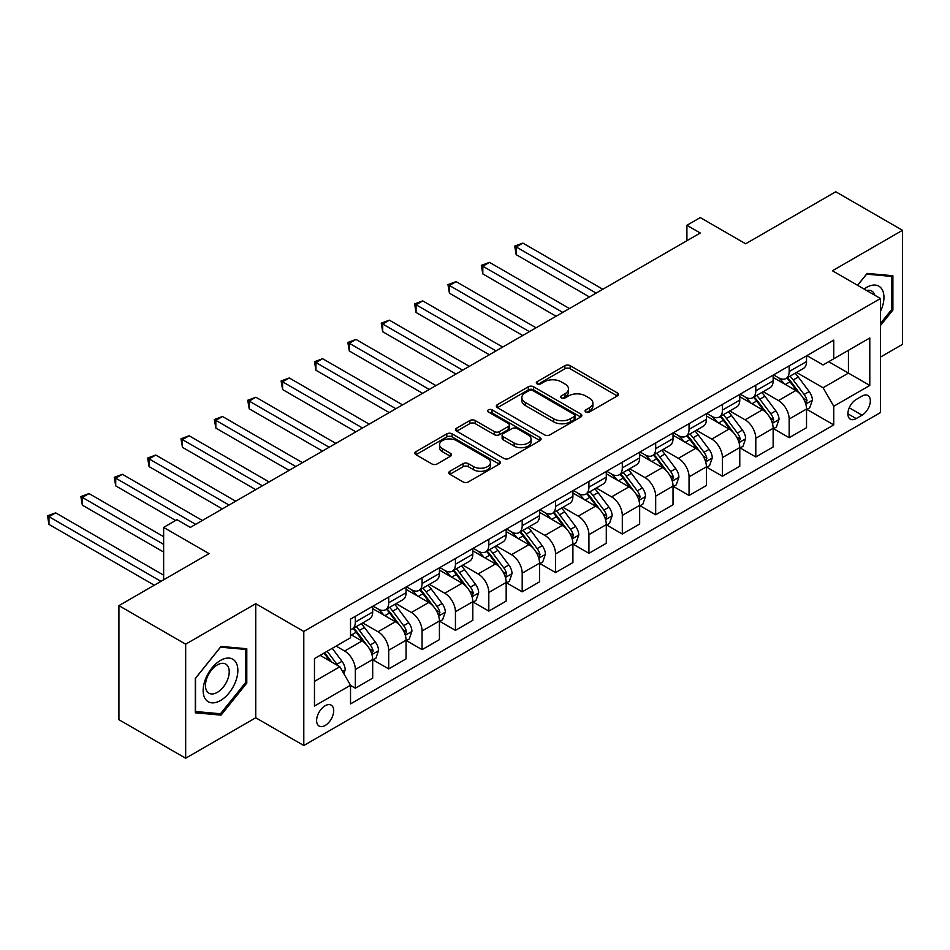 <?xml version="1.0" encoding="UTF-8"?>
<svg xmlns="http://www.w3.org/2000/svg" width="950" height="950" viewBox="0 0 950 950"><rect width="100%" height="100%" fill="white"/><g stroke="black" fill="none" stroke-linecap="round" stroke-linejoin="round"><path stroke-width="1.43" d="M585.806 412.003A2.589 1.496 0 0 0 589.475 412.003L617.322 395.924A3.705 2.138 0 0 0 618.403 394.416A3.705 2.138 0 0 0 617.322 392.896L570.143 365.667A3.705 2.138 0 0 0 564.906 365.667L537.059 381.746A2.589 1.496 0 0 0 536.299 382.803A2.589 1.496 0 0 0 537.059 383.859A2.589 1.496 0 0 0 540.728 383.859L544.338 381.781A11.863 6.852 0 0 1 561.106 381.781L565.036 384.049A11.863 6.852 0 0 1 568.516 388.894A11.863 6.852 0 0 1 565.036 393.728L561.438 395.817A2.589 1.496 0 0 0 560.678 396.874A2.589 1.496 0 0 0 561.438 397.931A2.589 1.496 0 0 0 565.107 397.931L568.706 395.853A11.863 6.852 0 0 1 585.473 395.853L589.404 398.121A11.863 6.852 0 0 1 592.883 402.966A11.863 6.852 0 0 1 589.404 407.799L585.806 409.878A2.589 1.496 0 0 0 585.046 410.946A2.589 1.496 0 0 0 585.806 412.003L585.806 409.878M325.161 725.479A12.077 6.971 120 0 0 333.046 714.828A12.077 6.971 120 0 0 331.194 705.149A12.077 6.971 120 0 0 325.161 705.743A12.077 6.971 120 0 0 317.264 716.395A12.077 6.971 120 0 0 319.117 726.073A12.077 6.971 120 0 0 325.161 725.479M449.861 471.271A3.705 2.138 0 0 0 448.78 472.779A3.705 2.138 0 0 0 449.861 474.299L463.101 481.935A3.705 2.138 0 0 0 468.338 481.935L499.261 464.087A3.705 2.138 0 0 0 500.341 462.567A3.705 2.138 0 0 0 499.261 461.059L452.093 433.829A3.705 2.138 0 0 0 446.844 433.829L415.922 451.678A3.705 2.138 0 0 0 414.841 453.197A3.705 2.138 0 0 0 415.922 454.706L431.906 463.933A3.705 2.138 0 0 0 437.154 463.933L450.383 456.297A3.705 2.138 0 0 0 451.476 454.777A3.705 2.138 0 0 0 450.383 453.269L442.463 448.685A9.916 5.724 0 0 1 439.553 444.647A9.916 5.724 0 0 1 445.681 439.351A9.916 5.724 0 0 1 456.475 440.598L487.528 458.529A9.916 5.724 0 0 1 490.438 462.567A9.916 5.724 0 0 1 484.322 467.863A9.916 5.724 0 0 1 473.516 466.616L468.338 463.636A3.705 2.138 0 0 0 463.101 463.636L449.861 471.271L449.861 474.299M880.472 357.081L902.5 344.363L902.5 230.304L835.751 191.769L745.655 243.794L700.269 217.586L686.909 225.292L700.269 232.999L190.333 527.404L176.985 519.697L163.638 527.404L163.638 579.809M185.666 644.171L185.666 758.231L255.74 717.773L255.74 603.701L185.666 644.171L118.916 605.637L209.024 553.612L163.638 527.404M255.74 603.701L303.798 631.453L880.472 298.514L880.472 412.573L303.798 745.512L303.798 631.453M902.5 230.304L832.414 270.762L880.472 298.514M544.599 434.886A3.705 2.138 0 0 0 549.836 434.886L580.759 417.026A3.705 2.138 0 0 0 581.851 415.518A3.705 2.138 0 0 0 580.759 414.01L533.591 386.769A3.705 2.138 0 0 0 528.342 386.769L497.42 404.629A3.705 2.138 0 0 0 496.339 406.137A3.705 2.138 0 0 0 497.42 407.657L544.599 434.886M489.416 412.561A2.589 1.496 0 0 1 492.053 412.929L492.053 409.842L540.016 437.534A3.705 2.138 0 0 1 541.096 439.043A3.705 2.138 0 0 1 540.016 440.562L509.081 458.411A3.705 2.138 0 0 1 503.844 458.411L456.677 431.181L456.677 428.153A3.705 2.138 0 0 0 455.584 429.661A3.705 2.138 0 0 0 456.677 431.181M456.677 428.153L469.906 420.517A3.705 2.138 0 0 1 475.154 420.517L494.285 431.561A3.705 2.138 0 0 0 499.522 431.561L508.298 426.491A3.705 2.138 0 0 0 509.39 424.971A3.705 2.138 0 0 0 508.298 423.463L488.383 411.968A2.589 1.496 0 0 1 487.623 410.899A2.589 1.496 0 0 1 489.226 409.521A2.589 1.496 0 0 1 492.053 409.842M185.666 758.231L118.916 719.696L118.916 605.637M862.054 396.079L856.176 399.475A11.709 6.757 120 0 0 848.528 409.782A11.709 6.757 120 0 0 850.321 419.164A11.709 6.757 120 0 0 856.176 418.582L862.054 415.197A11.709 6.757 120 0 0 869.701 404.878A11.709 6.757 120 0 0 867.908 395.497A11.709 6.757 120 0 0 862.054 396.079M806.918 355.621L823.068 364.942L833.756 358.779L833.756 340.124L350.526 619.115L350.526 637.771L314.474 658.576L314.474 706.052L350.526 685.247L350.526 703.903L833.756 424.911L833.756 406.256L823.068 387.754L796.528 372.436M833.756 358.779L869.796 337.974L869.796 385.451L833.756 406.256M255.74 717.773L303.798 745.512M686.909 225.292L686.909 240.706M828.685 361.713L848.433 373.113L848.433 350.301L869.796 337.974M823.068 387.754L848.433 373.113L869.796 385.451M314.474 681.387L339.839 666.746L320.091 655.346M350.526 685.401L355.324 688.18L355.324 669.524A15.105 8.716 -120 0 0 344.648 651.023L336.098 646.095M355.324 688.18L372.685 678.158L372.685 659.502A15.105 8.716 -120 0 0 361.997 641.012L350.526 634.374M373.077 659.894L388.704 668.907L388.704 650.251A15.105 8.716 -120 0 0 378.017 631.762L362.686 622.903M388.704 668.907L406.054 658.884L406.054 640.241A15.105 8.716 -120 0 0 395.378 621.739L372.685 608.641M406.457 640.621L422.073 649.646L422.073 630.99A15.105 8.716 -120 0 0 411.397 612.489L396.055 603.642M422.073 649.646L439.423 639.623L439.423 620.967A15.105 8.716 -120 0 0 428.747 602.478L406.054 589.368M439.826 621.359L455.442 630.373L455.442 611.717A15.105 8.716 -120 0 0 444.766 593.227L429.436 584.369M455.442 630.373L472.803 620.35L472.803 601.706A15.105 8.716 -120 0 0 462.116 583.205L439.423 570.107M473.195 602.086L488.811 611.099L488.811 592.456A15.105 8.716 -120 0 0 478.135 573.954L462.804 565.107M488.811 611.099L506.172 601.089L506.172 582.433A15.105 8.716 -120 0 0 495.496 563.944L472.803 550.834M506.576 582.825L522.191 591.838L522.191 573.183A15.105 8.716 -120 0 0 511.504 554.693L496.173 545.834M522.191 591.838L539.541 581.816L539.541 563.172A15.105 8.716 -120 0 0 528.865 544.671L506.172 531.572M539.944 563.552L555.56 572.565L555.56 553.921A15.105 8.716 -120 0 0 544.884 535.42L529.554 526.573M555.56 572.565L572.909 562.554L572.909 543.899A15.105 8.716 -120 0 0 562.234 525.409L539.541 512.299M573.313 544.291L588.929 553.304L588.929 534.648A15.105 8.716 -120 0 0 578.253 516.159L562.923 507.3M588.929 553.304L606.29 543.281L606.29 524.638A15.105 8.716 -120 0 0 595.602 506.136L572.909 493.038M606.682 525.018L622.309 534.031L622.309 515.387A15.105 8.716 -120 0 0 611.622 496.886L596.291 488.039M622.309 534.031L639.659 524.02L639.659 505.364A15.105 8.716 -120 0 0 628.983 486.863L606.29 473.765M640.062 505.756L655.678 514.769L655.678 496.114A15.105 8.716 -120 0 0 645.002 477.624L629.66 468.766M655.678 514.769L673.028 504.747L673.028 486.103A15.105 8.716 -120 0 0 662.352 467.602L639.659 454.504M673.431 486.483L689.047 495.496L689.047 476.853A15.105 8.716 -120 0 0 678.371 458.351L663.041 449.504M689.047 495.496L706.408 485.486L706.408 466.83A15.105 8.716 -120 0 0 695.721 448.329L673.028 435.231M706.8 467.222L722.428 476.235L722.428 457.579A15.105 8.716 -120 0 0 711.74 439.09L696.409 430.231M722.428 476.235L739.777 466.213L739.777 447.569A15.105 8.716 -120 0 0 729.101 429.067L706.408 415.969M740.181 447.949L755.796 456.962L755.796 438.318A15.105 8.716 -120 0 0 745.121 419.817L729.778 410.97M755.796 456.962L773.146 446.951L773.146 428.296A15.105 8.716 -120 0 0 762.47 409.794L739.777 396.696M773.549 428.688L789.165 437.701L789.165 419.045A15.105 8.716 -120 0 0 778.489 400.556L763.159 391.697M789.165 437.701L806.526 427.678L806.526 409.034A15.105 8.716 -120 0 0 795.839 390.533L773.146 377.435M773.549 374.882L778.489 377.744A15.105 8.716 -120 0 0 786.042 378.492A15.105 8.716 -120 0 0 789.165 371.569L789.165 365.869M740.181 394.155L745.121 397.005A15.105 8.716 -120 0 0 752.661 397.753A15.105 8.716 -120 0 0 755.796 390.842L755.796 385.142M706.8 413.416L711.74 416.278A15.105 8.716 -120 0 0 719.293 417.026A15.105 8.716 -120 0 0 722.428 410.103L722.428 404.403M673.431 432.689L678.371 435.539A15.105 8.716 -120 0 0 685.924 436.287A15.105 8.716 -120 0 0 689.047 429.376L689.047 423.676M640.062 451.951L645.002 454.812A15.105 8.716 -120 0 0 652.555 455.561A15.105 8.716 -120 0 0 655.678 448.637L655.678 442.938M606.682 471.224L611.622 474.074A15.105 8.716 -120 0 0 619.174 474.822A15.105 8.716 -120 0 0 622.309 467.911L622.309 462.211M573.313 490.485L578.253 493.347A15.105 8.716 -120 0 0 585.806 494.095A15.105 8.716 -120 0 0 588.929 487.172L588.929 481.472M539.944 509.758L544.884 512.608A15.105 8.716 -120 0 0 552.437 513.356A15.105 8.716 -120 0 0 555.56 506.445L555.56 500.745M506.576 529.019L511.504 531.881A15.105 8.716 -120 0 0 519.056 532.629A15.105 8.716 -120 0 0 522.191 525.706L522.191 520.006M473.195 548.293L478.135 551.143A15.105 8.716 -120 0 0 485.688 551.891A15.105 8.716 -120 0 0 488.811 544.979L488.811 539.279M439.826 567.566L444.766 570.416A15.105 8.716 -120 0 0 452.319 571.164A15.105 8.716 -120 0 0 455.442 564.241L455.442 558.541M406.457 586.827L411.397 589.677A15.105 8.716 -120 0 0 418.938 590.425A15.105 8.716 -120 0 0 422.073 583.514L422.073 577.814M373.077 606.1L378.017 608.95A15.105 8.716 -120 0 0 385.569 609.698A15.105 8.716 -120 0 0 388.704 602.775L388.704 597.075M806.918 409.414L833.756 424.911M786.042 378.492L803.391 368.469A15.105 8.716 -120 0 0 806.526 361.558L806.526 355.846M752.661 397.753L770.023 387.731A15.105 8.716 -120 0 0 773.146 380.819L773.146 375.119M719.293 417.026L736.654 407.004A15.105 8.716 -120 0 0 739.777 400.093L739.777 394.381M685.924 436.287L703.273 426.265A15.105 8.716 -120 0 0 706.408 419.354L706.408 413.654M652.555 455.561L669.904 445.538A15.105 8.716 -120 0 0 673.028 438.627L673.028 432.915M619.174 474.822L636.536 464.799A15.105 8.716 -120 0 0 639.659 457.888L639.659 452.188M585.806 494.095L603.155 484.072A15.105 8.716 -120 0 0 606.29 477.161L606.29 471.449M552.437 513.356L569.786 503.334A15.105 8.716 -120 0 0 572.909 496.423L572.909 490.723M519.056 532.629L536.418 522.607A15.105 8.716 -120 0 0 539.541 515.696L539.541 509.984M485.688 551.891L503.037 541.868A15.105 8.716 -120 0 0 506.172 534.957L506.172 529.257M452.319 571.164L469.668 561.141A15.105 8.716 -120 0 0 472.803 554.23L472.803 548.518M418.938 590.425L436.299 580.403A15.105 8.716 -120 0 0 439.423 573.491L439.423 567.791M385.569 609.698L402.931 599.676A15.105 8.716 -120 0 0 406.054 592.764L406.054 587.053M350.526 629.577A15.105 8.716 -120 0 0 352.201 628.959L369.55 618.949A15.105 8.716 -120 0 0 372.685 612.026L372.685 606.326M352.201 628.959A15.105 8.716 -120 0 0 355.324 622.048L355.324 616.348M339.839 666.746L350.526 685.247M880.472 325.506L892.893 310.056L892.893 275.714L867.124 273.41L857.577 285.285M195.273 712.821L221.041 715.124L246.798 683.074L246.798 648.719L221.041 646.428L195.273 678.478L195.273 712.821M891.551 309.284L892.893 310.056M245.468 682.302L246.798 683.074M218.31 713.557L221.041 715.124M586.839 412.371L589.404 410.887A11.863 6.852 0 0 0 592.883 406.042L592.883 402.966M568.516 388.894L568.516 391.97A11.863 6.852 0 0 1 565.036 396.815L562.471 398.299M617.262 395.96L570.143 368.754A3.705 2.138 0 0 0 564.906 368.754L538.104 384.228M580.711 417.062L533.591 389.856A3.705 2.138 0 0 0 528.342 389.856L497.479 407.681M574.204 416.575A2.589 1.496 0 0 0 574.964 415.518A2.589 1.496 0 0 0 574.204 414.461L532.808 390.557A2.589 1.496 0 0 0 529.138 390.557L525.338 392.754A11.863 6.852 0 0 0 521.859 397.587A11.863 6.852 0 0 0 525.338 402.432L553.636 418.772A11.863 6.852 0 0 0 570.404 418.772L574.204 416.575L574.204 419.662A2.589 1.496 0 0 0 574.964 418.606L574.964 415.518M521.859 397.587L521.859 400.674A11.863 6.852 0 0 0 525.338 405.519L525.338 402.432M574.204 419.662L570.404 421.859A11.863 6.852 0 0 1 553.636 421.859L525.338 405.519M456.724 431.205L469.906 423.593L469.906 420.517M509.39 424.971L509.39 428.058A3.705 2.138 0 0 1 508.298 429.566L499.522 434.637A3.705 2.138 0 0 1 494.285 434.637L475.154 423.593A3.705 2.138 0 0 0 469.906 423.593M492.053 412.929L539.956 440.586M514.128 443.021A9.916 5.724 0 0 0 524.934 444.256A9.916 5.724 0 0 0 531.05 438.971A9.916 5.724 0 0 0 528.153 434.922L517.216 428.604A3.705 2.138 0 0 0 511.967 428.604L503.191 433.675A3.705 2.138 0 0 0 502.111 435.183A3.705 2.138 0 0 0 503.191 436.703L514.128 443.021L514.128 446.096A9.916 5.724 0 0 0 524.934 447.343A9.916 5.724 0 0 0 531.05 442.047L531.05 438.971M502.111 435.183L502.111 438.271A3.705 2.138 0 0 0 503.191 439.779L503.191 436.703M514.128 446.096L503.191 439.779M490.438 462.567L490.438 465.654A9.916 5.724 0 0 1 484.322 470.939A9.916 5.724 0 0 1 473.516 469.704L468.338 466.711A3.705 2.138 0 0 0 463.101 466.711L449.908 474.323M439.553 444.647L439.553 447.723A9.916 5.724 0 0 0 442.463 451.772L442.463 448.685M450.383 453.269L450.383 456.297L442.463 451.772M499.213 464.111L452.093 436.905A3.705 2.138 0 0 0 446.844 436.905L415.969 454.729M806.526 409.64L809.721 407.799L812.393 400.093A10.011 5.771 -120 0 0 809.198 391.566L798.297 377.008A28.88 16.672 -120 0 0 795.138 373.231M784.296 383.859A28.88 16.672 -120 0 0 778.383 377.673M805.612 403.512L806.989 400.52A10.011 5.771 -120 0 0 804.127 394.499L793.214 379.941A28.88 16.672 -120 0 0 790.068 376.164M787.384 377.708A23.976 13.846 60 0 1 791.314 382.185L800.541 394.511M602.811 289.263L522.856 243.093L516.183 246.953L516.183 254.659L589.463 296.97M786.861 378.005A28.88 16.672 60 0 1 790.02 381.781L797.264 391.471M516.183 254.659L514.71 246.109L596.137 293.111M514.71 246.109L522.856 243.093M773.146 428.913L776.352 427.061L779.024 419.354A10.011 5.771 -120 0 0 775.829 410.839L764.916 396.269A28.88 16.672 -120 0 0 761.769 392.504M750.916 403.133A28.88 16.672 -120 0 0 745.002 396.946M772.231 422.786L773.621 419.781A10.011 5.771 -120 0 0 770.759 413.761L759.846 399.202A28.88 16.672 -120 0 0 756.699 395.426M754.003 396.981A23.976 13.846 60 0 1 757.946 401.458L767.172 413.772M569.442 308.524L489.488 262.366L482.814 266.214L482.814 273.921L556.094 316.231M753.492 397.278A28.88 16.672 60 0 1 756.639 401.054L763.895 410.733M482.814 273.921L481.341 265.371L562.768 312.384M481.341 265.371L489.488 262.366M739.777 448.186L742.983 446.334L745.643 438.627A10.011 5.771 -120 0 0 742.461 430.101L731.547 415.542A28.88 16.672 -120 0 0 728.401 411.766M717.547 422.394A28.88 16.672 -120 0 0 711.633 416.207M738.863 442.047L740.252 439.054A10.011 5.771 -120 0 0 737.378 433.034L726.477 418.475A28.88 16.672 -120 0 0 723.318 414.699M720.634 416.242A23.976 13.846 60 0 1 724.565 420.719L733.804 433.046M536.073 327.798L456.107 281.627L449.433 285.487L449.433 293.194L522.726 335.504M720.124 416.539A28.88 16.672 60 0 1 723.271 420.316L730.526 430.006M449.433 293.194L447.973 284.644L529.399 331.645M447.973 284.644L456.107 281.627M706.408 467.447L709.602 465.595L712.274 457.888A10.011 5.771 -120 0 0 709.08 449.374L698.179 434.803A28.88 16.672 -120 0 0 695.02 431.039M684.178 441.667A28.88 16.672 -120 0 0 678.264 435.48M705.494 461.32L706.871 458.316A10.011 5.771 -120 0 0 704.009 452.295L693.108 437.736A28.88 16.672 -120 0 0 689.949 433.96M687.266 435.516A23.976 13.846 60 0 1 691.196 439.992L700.435 452.307M502.692 347.059L422.738 300.901L416.064 304.76L416.064 312.467L489.345 354.777M686.743 435.812A28.88 16.672 60 0 1 689.902 439.589L697.146 449.267M416.064 312.467L414.592 303.905L496.019 350.918M414.592 303.905L422.738 300.901M673.028 486.721L676.234 484.868L678.906 477.161A10.011 5.771 -120 0 0 675.711 468.635L664.798 454.076A28.88 16.672 -120 0 0 661.651 450.3M650.797 460.928A28.88 16.672 -120 0 0 644.884 454.741M672.125 480.581L673.502 477.589A10.011 5.771 -120 0 0 670.641 471.568L659.727 457.009A28.88 16.672 -120 0 0 656.581 453.233M653.885 454.777A23.976 13.846 60 0 1 657.828 459.254L667.054 471.58M469.324 366.332L389.369 320.174L382.696 324.021L382.696 331.728L455.976 374.039M653.374 455.086A28.88 16.672 60 0 1 656.521 458.85L663.777 468.54M382.696 331.728L381.223 323.178L462.65 370.191M381.223 323.178L389.369 320.174M880.472 311.457A24.546 14.167 120 0 0 881.624 288.752A24.546 14.167 120 0 0 864.096 289.061M874.855 295.272A16.803 9.702 120 0 0 873.715 292.826A16.803 9.702 120 0 0 871.827 291.08A16.803 9.702 120 0 0 866.697 290.558M866.543 274.134L891.551 276.402L891.551 309.676L880.472 323.463M889.901 275.441L891.551 276.402M857.624 285.321L866.59 274.17M220.507 660.428A24.546 14.167 120 0 0 203.146 690.484A24.546 14.167 120 0 0 220.507 700.506A24.546 14.167 120 0 0 237.856 670.451A24.546 14.167 120 0 0 220.507 660.428M217.348 664.929A16.803 9.702 120 0 0 206.364 679.725A16.803 9.702 120 0 0 208.941 693.191A16.803 9.702 120 0 0 217.348 692.36A16.803 9.702 120 0 0 228.321 677.552A16.803 9.702 120 0 0 225.744 664.097A16.803 9.702 120 0 0 217.348 664.929M245.468 682.694L220.507 713.747L195.546 711.526L195.546 678.241L220.507 647.188L245.468 649.408L245.468 682.694M243.806 648.458L245.468 649.408M639.659 505.982L642.865 504.129L645.537 496.423A10.011 5.771 -120 0 0 642.342 487.908L631.429 473.338A28.88 16.672 -120 0 0 628.283 469.573M617.429 480.201A28.88 16.672 -120 0 0 611.515 474.014M638.744 499.854L640.134 496.85A10.011 5.771 -120 0 0 637.272 490.829L626.359 476.271A28.88 16.672 -120 0 0 623.2 472.494M620.516 474.05A23.976 13.846 60 0 1 624.459 478.527L633.686 490.841M435.955 385.605L355.989 339.435L349.315 343.294L349.315 351.001L422.608 393.312M620.006 474.347A28.88 16.672 60 0 1 623.153 478.123L630.408 487.801M349.315 351.001L347.854 342.439L429.281 389.452M347.854 342.439L355.989 339.435M606.29 525.255L609.496 523.403L612.156 515.696A10.011 5.771 -120 0 0 608.962 507.169L598.061 492.611A28.88 16.672 -120 0 0 594.902 488.834M584.06 499.463A28.88 16.672 -120 0 0 578.146 493.276M605.376 519.116L606.753 516.123A10.011 5.771 -120 0 0 603.891 510.103L592.99 495.544A28.88 16.672 -120 0 0 589.831 491.767M587.148 493.311A23.976 13.846 60 0 1 591.078 497.788L600.317 510.114M402.586 404.866L322.62 358.708L315.946 362.556L315.946 370.262L389.227 412.573M586.625 493.62A28.88 16.672 60 0 1 589.784 497.384L597.039 507.074M315.946 370.262L314.474 361.713L395.901 408.726M314.474 361.713L322.62 358.708M572.909 544.516L576.116 542.664L578.788 534.957A10.011 5.771 -120 0 0 575.593 526.442L564.68 511.884A28.88 16.672 -120 0 0 561.533 508.108M550.679 518.736A28.88 16.672 -120 0 0 544.766 512.549M572.007 538.389L573.384 535.384A10.011 5.771 -120 0 0 570.523 529.364L559.609 514.805A28.88 16.672 -120 0 0 556.462 511.029M553.779 512.584A23.976 13.846 60 0 1 557.709 517.061L566.936 529.376M369.206 424.139L289.251 377.969L282.577 381.829L282.577 389.536L355.858 431.846M553.256 512.881A28.88 16.672 60 0 1 556.403 516.658L563.659 526.336M282.577 389.536L281.105 380.974L362.532 427.987M281.105 380.974L289.251 377.969M539.541 563.789L542.747 561.937L545.419 554.23A10.011 5.771 -120 0 0 542.224 545.704L531.311 531.145A28.88 16.672 -120 0 0 528.164 527.369M517.311 537.997A28.88 16.672 -120 0 0 511.397 531.81M538.626 557.662L540.016 554.658A10.011 5.771 -120 0 0 537.154 548.637L526.241 534.078A28.88 16.672 -120 0 0 523.094 530.302M520.398 531.846A23.976 13.846 60 0 1 524.341 536.322L533.567 548.649M335.837 443.401L255.882 397.242L249.197 401.09L249.197 408.797L322.489 451.108M519.888 532.154A28.88 16.672 60 0 1 523.034 535.919L530.29 545.609M249.197 408.797L247.736 400.247L329.163 447.26M247.736 400.247L255.882 397.242M506.172 583.051L509.378 581.198L512.038 573.491A10.011 5.771 -120 0 0 508.844 564.977L497.942 550.418A28.88 16.672 -120 0 0 494.784 546.642M483.942 557.27A28.88 16.672 -120 0 0 478.028 551.083M505.258 576.923L506.635 573.919A10.011 5.771 -120 0 0 503.773 567.898L492.872 553.339A28.88 16.672 -120 0 0 489.713 549.563M487.029 551.119A23.976 13.846 60 0 1 490.96 555.596L500.199 567.922M302.468 462.674L222.502 416.504L215.828 420.363L215.828 428.07L289.109 470.381M486.507 551.416A28.88 16.672 60 0 1 489.666 555.192L496.921 564.87M215.828 428.07L214.368 419.508L295.794 466.521M214.368 419.508L222.502 416.504M472.803 602.324L475.997 600.471L478.669 592.764A10.011 5.771 -120 0 0 475.475 584.238L464.574 569.679A28.88 16.672 -120 0 0 461.415 565.903M450.573 576.531A28.88 16.672 -120 0 0 444.659 570.344M471.889 596.196L473.266 593.192A10.011 5.771 -120 0 0 470.404 587.171L459.491 572.612A28.88 16.672 -120 0 0 456.344 568.836M453.661 570.38A23.976 13.846 60 0 1 457.591 574.857L466.818 587.183M269.087 481.935L189.133 435.777L182.459 439.624L182.459 447.331L255.74 489.642M453.138 570.689A28.88 16.672 60 0 1 456.297 574.453L463.541 584.143M182.459 447.331L180.987 438.781L262.414 485.794M180.987 438.781L189.133 435.777M439.423 621.585L442.629 619.732L445.301 612.026A10.011 5.771 -120 0 0 442.106 603.511L431.193 588.952A28.88 16.672 -120 0 0 428.046 585.176M417.192 595.804A28.88 16.672 -120 0 0 411.279 589.617M438.508 615.457L439.897 612.453A10.011 5.771 -120 0 0 437.036 606.433L426.122 591.874A28.88 16.672 -120 0 0 422.976 588.097M420.28 589.653A23.976 13.846 60 0 1 424.223 594.13L433.449 606.456M235.719 501.208L155.764 455.038L149.091 458.897L149.091 466.604L222.371 508.915M419.769 589.95A28.88 16.672 60 0 1 422.916 593.726L430.172 603.404M149.091 466.604L147.618 458.043L229.045 505.056M147.618 458.043L155.764 455.038M406.054 640.858L409.26 639.006L411.92 631.299A10.011 5.771 -120 0 0 408.738 622.773L397.824 608.214A28.88 16.672 -120 0 0 394.678 604.438M383.824 615.078A28.88 16.672 -120 0 0 377.91 608.879M405.139 634.731L406.529 631.726A10.011 5.771 -120 0 0 403.655 625.706L392.754 611.147A28.88 16.672 -120 0 0 389.595 607.371M386.911 608.926A23.976 13.846 60 0 1 390.842 613.391L400.081 625.717M202.35 520.469L122.384 474.311L115.71 478.159L115.71 485.866L175.643 520.469M386.401 609.223A28.88 16.672 60 0 1 389.548 612.988L396.803 622.678M115.71 485.866L114.249 477.316L195.676 524.329M114.249 477.316L122.384 474.311M372.685 660.119L375.879 658.267L378.551 650.56A10.011 5.771 -120 0 0 375.357 642.046L364.456 627.487A28.88 16.672 -120 0 0 361.297 623.711M371.771 653.992L373.148 650.988A10.011 5.771 -120 0 0 370.286 644.967L359.373 630.408A28.88 16.672 -120 0 0 356.226 626.632M353.543 628.188A23.976 13.846 60 0 1 357.473 632.664L366.712 644.991M163.638 536.655L89.015 493.572L82.341 497.432L82.341 505.139L163.638 552.069M353.02 628.484A28.88 16.672 60 0 1 356.179 632.261L363.423 641.939M82.341 505.139L80.869 496.577L163.638 544.362M80.869 496.577L89.015 493.572M343.853 673.681L345.183 669.833A10.011 5.771 -120 0 0 341.988 661.307L332.251 648.316M163.638 575.189L55.646 512.846L48.973 516.693L48.973 524.4L154.292 585.212M337.82 665.582A10.011 5.771 -120 0 0 336.918 664.24L327.18 651.249M324.674 652.697L331.669 662.031M323.974 653.101L329.911 661.01M48.973 524.4L47.5 515.85L160.966 581.352M47.5 515.85L55.646 512.846M344.648 651.023L361.997 641.012M378.017 631.762L395.378 621.739M411.397 612.489L428.747 602.478M444.766 593.227L462.116 583.205M478.135 573.954L495.496 563.944M511.504 554.693L528.865 544.671M544.884 535.42L562.234 525.409M578.253 516.159L595.602 506.136M611.622 496.886L628.983 486.863M645.002 477.624L662.352 467.602M678.371 458.351L695.721 448.329M711.74 439.09L729.101 429.067M745.121 419.817L762.47 409.794M778.489 400.556L795.839 390.533M789.165 371.569L806.526 361.558M789.165 419.045L806.526 409.034M755.796 438.318L773.146 428.296M755.796 390.842L773.146 380.819M722.428 457.579L739.777 447.569M722.428 410.103L739.777 400.093M689.047 476.853L706.408 466.83M689.047 429.376L706.408 419.354M655.678 496.114L673.028 486.103M655.678 448.637L673.028 438.627M622.309 515.387L639.659 505.364M622.309 467.911L639.659 457.888M588.929 534.648L606.29 524.638M588.929 487.172L606.29 477.161M555.56 553.921L572.909 543.899M555.56 506.445L572.909 496.423M522.191 573.183L539.541 563.172M522.191 525.706L539.541 515.696M488.811 592.456L506.172 582.433M488.811 544.979L506.172 534.957M455.442 611.717L472.803 601.706M455.442 564.241L472.803 554.23M422.073 630.99L439.423 620.967M422.073 583.514L439.423 573.491M388.704 650.251L406.054 640.241M388.704 602.775L406.054 592.764M355.324 669.524L372.685 659.502M355.324 622.048L372.685 612.026M849.252 407.799L862.054 415.197M847.899 413.808L856.176 418.582M589.404 410.887L589.404 407.799M561.438 397.931L561.438 395.817M565.036 396.815L565.036 393.728M537.059 383.859L537.059 381.746M564.906 368.754L564.906 365.667M570.143 368.754L570.143 365.667M617.322 395.924L617.322 392.896M497.42 407.657L497.42 404.629M528.342 389.856L528.342 386.769M533.591 389.856L533.591 386.769M580.759 417.026L580.759 414.01M553.636 421.859L553.636 418.772M570.404 421.859L570.404 418.772M475.154 423.593L475.154 420.517M494.285 434.637L494.285 431.561M499.522 434.637L499.522 431.561M508.298 429.566L508.298 426.491M540.016 440.562L540.016 437.534M463.101 466.711L463.101 463.636M468.338 466.711L468.338 463.636M473.516 469.704L473.516 466.616M415.922 454.706L415.922 451.678M446.844 436.905L446.844 433.829M452.093 436.905L452.093 433.829M499.261 464.087L499.261 461.059M805.778 404.071L812.333 400.282M793.214 379.941L798.297 377.008M785.353 384.477L790.02 381.781M804.127 394.499L809.198 391.566M803.332 398.406L806.989 400.52M772.398 423.332L778.953 419.544M759.846 399.202L764.916 396.269M751.984 403.738L756.639 401.054M770.759 413.761L775.829 410.839M769.963 417.668L773.621 419.781M739.029 442.605L745.584 438.817M726.477 418.475L731.547 415.542M718.604 423.011L723.271 420.316M737.378 433.034L742.461 430.101M736.594 436.941L740.252 439.054M705.66 461.866L712.215 458.078M693.108 437.736L698.179 434.803M685.235 442.284L689.902 439.589M704.009 452.295L709.08 449.374M703.214 456.202L706.871 458.316M672.279 481.139L678.834 477.351M659.727 457.009L664.798 454.076M651.866 461.546L656.521 458.85M670.641 471.568L675.711 468.635M669.845 475.475L673.502 477.589M638.911 500.401L645.466 496.613M626.359 476.271L631.429 473.338M618.486 480.819L623.153 478.123M637.272 490.829L642.342 487.908M636.476 494.736L640.134 496.85M605.542 519.674L612.097 515.886M592.99 495.544L598.061 492.611M585.117 500.08L589.784 497.384M603.891 510.103L608.962 507.169M603.096 514.009L606.753 516.123M572.173 538.935L578.716 535.159M559.609 514.805L564.68 511.884M551.748 519.353L556.403 516.658M570.523 529.364L575.593 526.442M569.727 533.271L573.384 535.384M538.793 558.208L545.347 554.42M526.241 534.078L531.311 531.145M518.379 538.614L523.034 535.919M537.154 548.637L542.224 545.704M536.358 552.544L540.016 554.658M505.424 577.469L511.979 573.693M492.872 553.339L497.942 550.418M484.999 557.888L489.666 555.192M503.773 567.898L508.844 564.977M502.989 571.805L506.635 573.919M472.055 596.742L478.61 592.954M459.491 572.612L464.574 569.679M451.63 577.149L456.297 574.453M470.404 587.171L475.475 584.238M469.609 591.078L473.266 593.192M438.674 616.004L445.229 612.227M426.122 591.874L431.193 588.952M418.261 596.422L422.916 593.726M437.036 606.433L442.106 603.511M436.24 610.339L439.897 612.453M405.306 635.277L411.861 631.489M392.754 611.147L397.824 608.214M384.881 615.683L389.548 612.988M403.655 625.706L408.738 622.773M402.871 629.613L406.529 631.726M371.937 654.538L378.492 650.762M359.373 630.408L364.456 627.487M351.512 634.956L356.179 632.261M370.286 644.967L375.357 642.046M369.491 648.874L373.148 650.988M342.582 671.484L345.111 670.023M336.918 664.24L341.988 661.307"/></g></svg>
